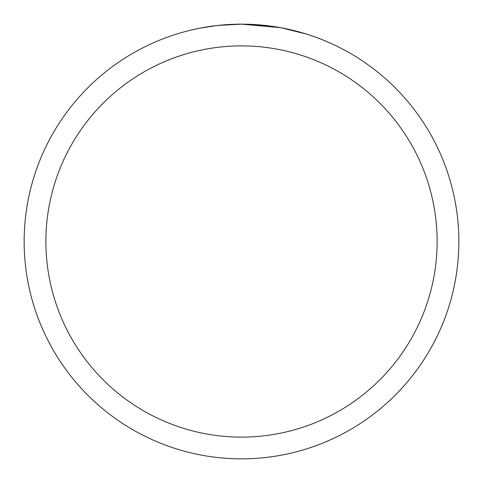 <?xml version="1.0" encoding="UTF-8"?>
<svg xmlns="http://www.w3.org/2000/svg" width="483" height="483" viewBox="0 0 483 483"><rect width="100%" height="100%" fill="white"/><g stroke="black" fill="none" stroke-linecap="round" stroke-linejoin="round"><path stroke-width="0.72" d="M280.11 27.609L241.5 24.15L269.182 25.919M241.5 24.15A217.35 217.35 0 0 1 458.85 241.5A217.35 217.35 0 0 1 241.5 458.85A217.35 217.35 0 0 1 24.15 241.5A217.35 217.35 0 0 1 241.5 24.15L218.008 25.424L241.5 24.15M281.136 27.797L306.089 33.967M241.5 45.885A195.615 195.615 0 0 1 437.115 241.5A195.615 195.615 0 0 1 241.5 437.115A195.615 195.615 0 0 1 45.885 241.5A195.615 195.615 0 0 1 241.5 45.885M216.988 25.539L200.167 28.117M191.503 29.976L198.549 28.437"/></g></svg>
